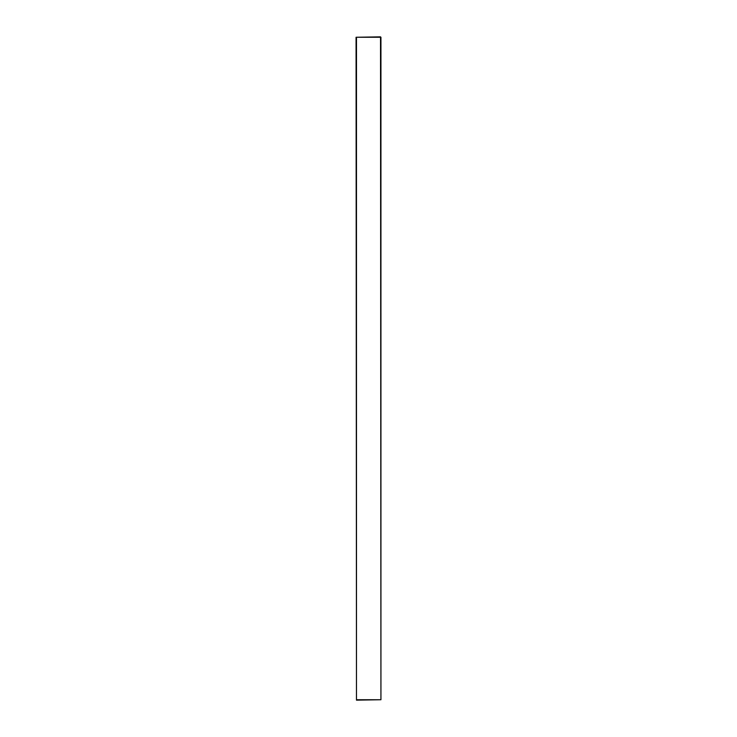<?xml version="1.0" encoding="UTF-8"?>
<svg xmlns="http://www.w3.org/2000/svg" width="737" height="737" viewBox="0 0 737 737"><rect width="100%" height="100%" fill="white"/><g stroke="black" fill="none" stroke-linecap="round" stroke-linejoin="round"><path stroke-width="1.11" d="M380.937 37.265L380.937 699.735L380.522 37.265L356.478 37.265L356.478 699.735L380.522 699.735L356.478 700.15L356.063 37.265L380.522 36.85"/></g></svg>
